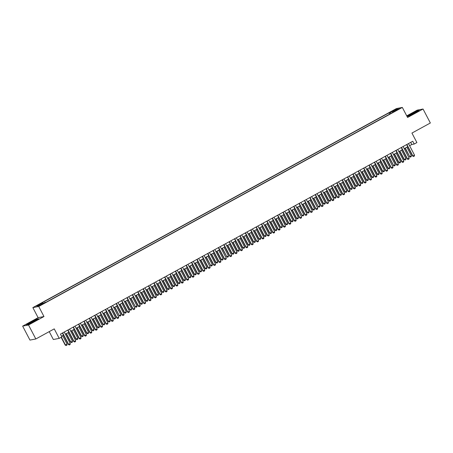 <?xml version="1.0" encoding="UTF-8"?>
<svg xmlns="http://www.w3.org/2000/svg" width="453" height="453" viewBox="0 0 453 453"><rect width="100%" height="100%" fill="white"/><g stroke="black" fill="none" stroke-linecap="round" stroke-linejoin="round"><path stroke-width="0.68" d="M42.633 304.201L40.334 305.231L42.633 304.201M49.224 331.63L53.341 339.507L59.207 338.38L61.897 336.907L60.436 334.116L412.745 141.251L414.206 144.043L416.896 142.57L411.93 133.074L430.35 122.99L423.045 109.02L417.179 110.147L406.737 115.86M22.65 326.126L29.955 340.09L35.821 338.969L28.522 324.999L43.981 316.534L38.726 306.477L32.854 307.604L38.114 317.661L22.65 326.126L28.522 324.999M38.726 306.477L402.326 107.429L396.454 108.556L32.854 307.604M397.219 109.728L394.79 111.189L398.204 109.541L399.45 108.726L397.219 109.728L397.36 110M390.848 113.493L390.118 112.638L389.008 112.854L41.54 303.068L42.656 302.853L36.738 306.092L39.151 305.633L45.062 302.394L46.178 302.179L393.64 111.965L392.53 112.18L392.609 112.531M390.118 112.638L396.035 109.4L398.447 108.941L392.53 112.18M59.207 338.38L54.241 328.884L35.821 338.969M402.326 107.429L407.587 117.486L423.045 109.02M409.603 145.719L411.822 144.501L414.206 144.043M61.557 336.251L63.505 335.18M65.362 334.167L68.884 332.236M70.742 331.222L74.264 329.291M76.121 328.278L79.643 326.347M81.5 325.333L85.022 323.402M86.88 322.389L90.402 320.458M92.259 319.444L95.781 317.513M97.638 316.5L101.155 314.569M103.012 313.555L106.534 311.624M108.392 310.611L111.914 308.68M113.771 307.666L117.293 305.735M119.15 304.722L122.672 302.791M124.53 301.777L128.052 299.846M129.909 298.833L133.431 296.902M135.288 295.888L138.811 293.957M140.668 292.944L144.184 291.013M146.047 289.999L149.564 288.068M151.421 287.055L154.943 285.124M156.8 284.11L160.322 282.179M162.18 281.166L165.702 279.235M167.559 278.221L171.081 276.29M172.938 275.277L176.46 273.346M178.318 272.332L181.84 270.401M183.697 269.388L187.219 267.457M189.077 266.443L192.593 264.512M194.45 263.499L197.972 261.568M199.83 260.554L203.352 258.623M205.209 257.61L208.731 255.679M210.588 254.665L214.11 252.734M215.968 251.721L219.49 249.79M221.347 248.776L224.869 246.845M226.726 245.832L230.249 243.901M232.106 242.887L235.622 240.956M237.485 239.943L241.002 238.012M242.859 236.998L246.381 235.067M248.238 234.054L251.76 232.123M253.618 231.109L257.14 229.178M258.997 228.165L262.519 226.234M264.376 225.22L267.899 223.289M269.756 222.276L273.278 220.345M275.135 219.331L278.657 217.4M280.515 216.387L284.031 214.456M285.888 213.442L289.41 211.511M291.268 210.498L294.79 208.567M296.647 207.553L300.169 205.622M302.026 204.609L305.549 202.678M307.406 201.664L310.928 199.733M312.785 198.72L316.307 196.789M318.165 195.775L321.687 193.844M323.544 192.831L327.06 190.9M328.923 189.886L332.44 187.955M334.297 186.942L337.819 185.011M339.676 183.997L343.198 182.066M345.056 181.053L348.578 179.122M350.435 178.108L353.957 176.177M355.815 175.164L359.337 173.233M361.194 172.219L364.716 170.288M366.573 169.275L370.095 167.344M371.953 166.33L375.469 164.399M377.326 163.386L380.848 161.455M382.706 160.441L386.228 158.51M388.085 157.497L391.607 155.566M393.464 154.552L396.987 152.621M398.844 151.608L402.366 149.677M404.223 148.663L407.745 146.732M410.707 142.367L411.822 144.501M389.676 114.133L389.008 112.854M42.656 302.853L43.154 303.436M395.939 110.311L396.035 109.4M411.352 113.748L407.049 116.421L408.816 116.081L419.195 110.402L417.428 110.742L411.42 113.879M43.981 316.534L38.114 317.661M28.273 324.405L38.652 318.725L36.886 319.065L30.81 322.072L26.5 324.744L28.273 324.405M408.487 143.584L414.501 155.096L414.359 156.064L413.555 156.506L412.604 156.03L406.63 144.598M414.501 155.096L412.887 155.979L406.873 144.467M413.555 156.506L412.604 156.03M405.027 148.222L409.716 156.585L411.33 155.702L406.89 147.202M411.33 155.702L411.188 156.67L410.378 157.112L409.433 156.642M405.276 148.086L409.716 156.585L410.378 157.112M414.212 113.324A4.111 0.311 -27.6 0 0 416.811 111.67A4.111 0.311 -27.6 0 0 412.151 113.72A4.111 0.311 -27.6 0 0 409.586 115.447A4.111 0.311 -27.6 0 0 414.212 113.324M407.445 116.347L411.466 113.85L417.355 110.934L418.776 110.662M36.178 320.09A4.111 0.311 -27.6 0 0 36.263 319.994A4.111 0.311 -27.6 0 0 33.233 321.188A4.111 0.311 -27.6 0 0 29.094 323.601A4.111 0.311 -27.6 0 0 29.043 323.77A4.111 0.311 -27.6 0 0 32.52 322.259A4.111 0.311 -27.6 0 0 36.178 320.09M26.903 324.671L30.923 322.174L36.806 319.257L38.233 318.986M403.108 146.529L409.127 158.04L408.98 159.009L408.176 159.45L407.224 158.975L401.25 147.542M409.127 158.04L407.513 158.924L401.494 147.412M408.176 159.45L407.224 158.975M397.728 149.473L403.748 160.985L403.6 161.953L402.796 162.395L401.845 161.919L395.871 150.487M403.748 160.985L402.134 161.868L396.115 150.356M402.796 162.395L401.845 161.919M392.349 152.418L398.368 163.929L398.227 164.898L397.417 165.339L396.466 164.864L390.492 153.431M398.368 163.929L396.754 164.813L390.735 153.301M397.417 165.339L396.466 164.864M386.97 155.362L392.989 166.874L392.847 167.842L392.038 168.284L391.092 167.808L385.112 156.376M392.989 166.874L391.375 167.757L385.356 156.245M392.038 168.284L391.092 167.808M399.654 151.166L404.053 159.586L405.95 158.646L401.511 150.147M405.95 158.646L405.809 159.615L405.005 160.056L404.053 159.586M399.897 151.03L404.336 159.53L405.005 160.056M394.274 154.111L398.674 162.531L400.571 161.591L396.132 153.091M400.571 161.591L400.429 162.559L399.625 163.001L398.674 162.531M394.518 153.975L398.957 162.474L399.625 163.001M388.895 157.055L393.583 165.419L395.192 164.535L390.752 156.036M395.192 164.535L395.05 165.504L394.246 165.945L393.295 165.475M389.138 156.919L393.583 165.419L394.246 165.945M383.515 160L387.915 168.42L389.818 167.48L385.373 158.98M389.818 167.48L389.671 168.448L388.867 168.89L387.915 168.42M383.759 159.864L388.204 168.363L388.867 168.89M381.59 158.307L387.609 169.818L387.468 170.787L386.658 171.228L385.713 170.753L379.733 159.32M387.609 169.818L385.996 170.702L379.976 159.19M386.658 171.228L385.713 170.753M378.136 162.944L382.536 171.364L384.438 170.424L379.993 161.925M384.438 170.424L384.297 171.393L383.487 171.834L382.536 171.364M378.38 162.808L382.825 171.308L383.487 171.834M376.211 161.251L382.23 172.763L382.089 173.731L381.279 174.173L380.333 173.697L374.354 162.265M382.23 172.763L380.616 173.646L374.597 162.134M381.279 174.173L380.333 173.697M372.757 165.889L377.156 174.309L379.059 173.369L374.614 164.869M379.059 173.369L378.918 174.337L378.108 174.779L377.156 174.309M373 165.753L377.445 174.252L378.108 174.779M370.831 164.196L376.851 175.707L376.709 176.676L375.905 177.117L374.954 176.642L368.974 165.209M376.851 175.707L375.237 176.591L369.223 165.079M375.905 177.117L374.954 176.642M367.377 168.833L371.783 177.253L373.68 176.313L369.235 167.814M373.68 176.313L373.538 177.282L372.728 177.723L371.783 177.253M367.621 168.697L372.066 177.197L372.728 177.723M365.458 167.14L371.471 178.652L371.33 179.62L370.526 180.062L369.574 179.586L363.6 168.154M371.471 178.652L369.858 179.535L363.844 168.023M370.526 180.062L369.574 179.586M361.998 171.778L366.403 180.198L368.3 179.258L363.855 170.758M368.3 179.258L368.159 180.226L367.349 180.668L366.403 180.198M362.247 171.642L366.687 180.141L367.349 180.668M360.078 170.085L366.092 181.596L365.95 182.565L365.146 183.006L364.195 182.531L358.221 171.098M366.092 181.596L364.484 182.48L358.465 170.968M365.146 183.006L364.195 182.531M354.699 173.029L360.718 184.541L360.571 185.509L359.767 185.951L358.816 185.475L352.842 174.043M360.718 184.541L359.104 185.424L353.085 173.912M359.767 185.951L358.816 185.475M349.32 175.974L355.339 187.485L355.197 188.454L354.388 188.895L353.436 188.42L347.462 176.987M355.339 187.485L353.725 188.369L347.706 176.857M354.388 188.895L353.436 188.42M343.94 178.918L349.959 190.43L349.818 191.398L349.008 191.84L348.057 191.364L342.083 179.932M349.959 190.43L348.346 191.313L342.326 179.801M349.008 191.84L348.057 191.364M338.561 181.863L344.58 193.374L344.439 194.343L343.629 194.784L342.683 194.309L336.704 182.876M344.58 193.374L342.966 194.258L336.947 182.746M343.629 194.784L342.683 194.309M333.182 184.807L339.201 196.319L339.059 197.287L338.249 197.729L337.304 197.253L331.324 185.821M339.201 196.319L337.587 197.202L331.568 185.69M338.249 197.729L337.304 197.253M327.802 187.752L333.821 199.263L333.68 200.232L332.876 200.673L331.924 200.198L325.945 188.765M333.821 199.263L332.208 200.147L326.188 188.635M332.876 200.673L331.924 200.198M322.428 190.696L328.442 202.208L328.3 203.176L327.496 203.618L326.545 203.142L320.565 191.71M328.442 202.208L326.828 203.091L320.815 191.579M327.496 203.618L326.545 203.142M317.049 193.641L323.063 205.152L322.921 206.121L322.117 206.562L321.166 206.087L315.192 194.654M323.063 205.152L321.449 206.036L315.435 194.524M322.117 206.562L321.166 206.087M311.67 196.585L317.689 208.097L317.542 209.065L316.738 209.507L315.786 209.031L309.812 197.599M317.689 208.097L316.075 208.98L310.056 197.468M316.738 209.507L315.786 209.031M306.29 199.53L312.31 211.041L312.162 212.01L311.358 212.451L310.407 211.976L304.433 200.543M312.31 211.041L310.696 211.925L304.676 200.413M311.358 212.451L310.407 211.976M300.911 202.474L306.93 213.986L306.789 214.954L305.979 215.396L305.028 214.92L299.054 203.488M306.93 213.986L305.316 214.869L299.297 203.357M305.979 215.396L305.028 214.92M356.624 174.722L361.024 183.142L362.921 182.202L358.482 173.703M362.921 182.202L362.779 183.171L361.975 183.612L361.024 183.142M356.868 174.586L361.307 183.086L361.975 183.612M351.245 177.667L355.645 186.087L357.542 185.147L353.102 176.647M357.542 185.147L357.4 186.115L356.596 186.557L355.645 186.087M351.488 177.531L355.928 186.03L356.596 186.557M345.865 180.611L350.265 189.031L352.162 188.091L347.723 179.592M352.162 188.091L352.021 189.06L351.217 189.501L350.265 189.031M346.109 180.475L350.548 188.975L351.217 189.501M340.486 183.556L344.886 191.976L346.788 191.036L342.343 182.536M346.788 191.036L346.641 192.004L345.837 192.446L344.886 191.976M340.73 183.42L345.175 191.919L345.837 192.446M335.107 186.5L339.507 194.92L341.409 193.98L336.964 185.481M341.409 193.98L341.262 194.949L340.458 195.39L339.507 194.92M335.35 186.364L339.795 194.864L340.458 195.39M329.727 189.445L334.127 197.865L336.03 196.925L331.585 188.425M336.03 196.925L335.888 197.893L335.078 198.335L334.127 197.865M329.971 189.309L334.416 197.808L335.078 198.335M324.348 192.389L328.753 200.809L330.65 199.869L326.205 191.37M330.65 199.869L330.509 200.838L329.699 201.279L328.753 200.809M324.591 192.253L329.037 200.753L329.699 201.279M318.969 195.334L323.374 203.754L325.271 202.814L320.826 194.314M325.271 202.814L325.129 203.782L324.32 204.224L323.374 203.754M319.212 195.198L323.657 203.697L324.32 204.224M313.589 198.278L318.278 206.642L319.892 205.758L315.452 197.259M319.892 205.758L319.75 206.727L318.94 207.168L317.995 206.698M313.838 198.142L318.278 206.642L318.94 207.168M308.216 201.223L312.615 209.643L314.512 208.703L310.073 200.203M314.512 208.703L314.371 209.671L313.567 210.113L312.615 209.643M308.459 201.087L312.898 209.586L313.567 210.113M302.836 204.167L307.236 212.587L309.133 211.647L304.693 203.148M309.133 211.647L308.991 212.616L308.187 213.057L307.236 212.587M303.08 204.031L307.519 212.531L308.187 213.057M297.457 207.112L302.145 215.475L303.753 214.592L299.314 206.092M303.753 214.592L303.612 215.56L302.808 216.002L301.857 215.532M297.7 206.976L302.145 215.475L302.808 216.002M295.532 205.419L301.551 216.93L301.409 217.899L300.599 218.34L299.654 217.865L293.674 206.432M301.551 216.93L299.937 217.814L293.918 206.302M300.599 218.34L299.654 217.865M290.152 208.363L296.171 219.875L296.03 220.843L295.22 221.285L294.274 220.809L288.295 209.377M296.171 219.875L294.558 220.758L288.538 209.246M295.22 221.285L294.274 220.809M284.773 211.308L290.792 222.819L290.65 223.788L289.841 224.229L288.895 223.754L282.915 212.321M290.792 222.819L289.178 223.703L283.159 212.191M289.841 224.229L288.895 223.754M279.393 214.252L285.413 225.764L285.271 226.732L284.467 227.174L283.516 226.698L277.536 215.266M285.413 225.764L283.799 226.647L277.785 215.135M284.467 227.174L283.516 226.698M292.077 210.056L296.477 218.476L298.38 217.536L293.935 209.037M298.38 217.536L298.233 218.505L297.428 218.946L296.477 218.476M292.321 209.92L296.766 218.42L297.428 218.946M286.698 213.001L291.098 221.421L293 220.481L288.555 211.981M293 220.481L292.859 221.449L292.049 221.891L291.098 221.421M286.942 212.865L291.387 221.364L292.049 221.891M281.319 215.945L285.718 224.365L287.621 223.425L283.176 214.926M287.621 223.425L287.479 224.394L286.67 224.835L285.718 224.365M281.562 215.809L286.007 224.309L286.67 224.835M275.939 218.89L280.345 227.31L282.242 226.37L277.797 217.87M282.242 226.37L282.1 227.338L281.29 227.78L280.345 227.31M276.183 218.754L280.628 227.253L281.29 227.78M274.02 217.197L280.033 228.708L279.892 229.677L279.088 230.118L278.136 229.643L272.162 218.21M280.033 228.708L278.419 229.592L272.406 218.08M279.088 230.118L278.136 229.643M270.56 221.834L274.965 230.254L276.862 229.314L272.417 220.815M276.862 229.314L276.721 230.283L275.911 230.724L274.965 230.254M270.809 221.698L275.248 230.198L275.911 230.724M268.64 220.141L274.654 231.653L274.512 232.621L273.708 233.063L272.757 232.587L266.783 221.155M274.654 231.653L273.046 232.536L267.027 221.024M273.708 233.063L272.757 232.587M265.186 224.779L269.586 233.199L271.483 232.259L267.044 223.759M271.483 232.259L271.341 233.227L270.537 233.669L269.586 233.199M265.43 224.643L269.869 233.142L270.537 233.669M263.261 223.086L269.28 234.597L269.133 235.566L268.329 236.007L267.378 235.532L261.404 224.099M269.28 234.597L267.666 235.481L261.647 223.969M268.329 236.007L267.378 235.532M259.807 227.723L264.207 236.143L266.104 235.203L261.664 226.704M266.104 235.203L265.962 236.172L265.158 236.613L264.207 236.143M260.05 227.587L264.49 236.087L265.158 236.613M257.882 226.03L263.901 237.542L263.759 238.51L262.95 238.952L261.998 238.476L256.024 227.044M263.901 237.542L262.287 238.425L256.268 226.913M262.95 238.952L261.998 238.476M254.427 230.668L258.827 239.088L260.724 238.148L256.285 229.648M260.724 238.148L260.583 239.116L259.779 239.558L258.827 239.088M254.671 230.532L259.11 239.031L259.779 239.558M252.502 228.975L258.521 240.486L258.38 241.455L257.57 241.896L256.619 241.421L250.645 229.988M258.521 240.486L256.908 241.37L250.888 229.858M257.57 241.896L256.619 241.421M249.048 233.612L253.448 242.032L255.35 241.092L250.905 232.593M255.35 241.092L255.203 242.061L254.399 242.502L253.448 242.032M249.292 233.476L253.737 241.976L254.399 242.502M247.123 231.919L253.142 243.431L253.001 244.399L252.191 244.841L251.245 244.365L245.266 232.933M253.142 243.431L251.528 244.314L245.509 232.802M252.191 244.841L251.245 244.365M243.669 236.557L248.068 244.977L249.971 244.037L245.526 235.537M249.971 244.037L249.824 245.005L249.02 245.447L248.068 244.977M243.912 236.421L248.357 244.92L249.02 245.447M241.743 234.864L247.763 246.375L247.621 247.344L246.811 247.785L245.866 247.31L239.886 235.877M247.763 246.375L246.149 247.259L240.13 235.747M246.811 247.785L245.866 247.31M238.289 239.501L242.689 247.921L244.592 246.981L240.147 238.482M244.592 246.981L244.45 247.95L243.64 248.391L242.689 247.921M238.533 239.365L242.978 247.865L243.64 248.391M236.364 237.808L242.383 249.32L242.242 250.288L241.438 250.73L240.486 250.254L234.507 238.822M242.383 249.32L240.769 250.203L234.75 238.691M241.438 250.73L240.486 250.254M232.91 242.446L237.315 250.866L239.212 249.926L234.767 241.426M239.212 249.926L239.071 250.894L238.261 251.336L237.315 250.866M233.153 242.31L237.599 250.809L238.261 251.336M230.99 240.753L237.004 252.264L236.862 253.233L236.058 253.674L235.107 253.199L229.127 241.766M237.004 252.264L235.39 253.148L229.377 241.636M236.058 253.674L235.107 253.199M227.531 245.39L231.936 253.81L233.833 252.87L229.388 244.371M233.833 252.87L233.691 253.839L232.882 254.28L231.936 253.81M227.774 245.254L232.219 253.754L232.882 254.28M225.611 243.697L231.625 255.209L231.483 256.177L230.679 256.619L229.728 256.143L223.754 244.711M231.625 255.209L230.011 256.092L223.997 244.58M230.679 256.619L229.728 256.143M222.151 248.335L226.84 256.698L228.454 255.815L224.014 247.315M228.454 255.815L228.312 256.783L227.502 257.225L226.557 256.755M222.4 248.199L226.84 256.698L227.502 257.225M220.232 246.642L226.251 258.153L226.104 259.122L225.3 259.563L224.348 259.088L218.374 247.655M226.251 258.153L224.637 259.037L218.618 247.525M225.3 259.563L224.348 259.088M216.777 251.279L221.177 259.699L223.074 258.759L218.635 250.26M223.074 258.759L222.933 259.728L222.129 260.169L221.177 259.699M217.021 251.143L221.46 259.643L222.129 260.169M214.852 249.586L220.871 261.098L220.724 262.066L219.92 262.508L218.969 262.032L212.995 250.6M220.871 261.098L219.258 261.981L213.238 250.469M219.92 262.508L218.969 262.032M211.398 254.224L215.798 262.644L217.695 261.704L213.255 253.204M217.695 261.704L217.553 262.672L216.749 263.114L215.798 262.644M211.642 254.088L216.081 262.587L216.749 263.114M209.473 252.531L215.492 264.042L215.351 265.011L214.541 265.452L213.59 264.977L207.616 253.544M215.492 264.042L213.878 264.926L207.859 253.414M214.541 265.452L213.59 264.977M206.019 257.168L210.707 265.532L212.315 264.648L207.876 256.149M212.315 264.648L212.174 265.617L211.37 266.058L210.419 265.588M206.262 257.032L210.707 265.532L211.37 266.058M204.093 255.475L210.113 266.987L209.971 267.955L209.161 268.397L208.216 267.921L202.236 256.489M210.113 266.987L208.499 267.87L202.48 256.358M209.161 268.397L208.216 267.921M200.639 260.113L205.039 268.533L206.942 267.593L202.497 259.093M206.942 267.593L206.794 268.561L205.99 269.003L205.039 268.533M200.883 259.977L205.328 268.476L205.99 269.003M198.714 258.42L204.733 269.931L204.592 270.9L203.782 271.341L202.836 270.866L196.857 259.433M204.733 269.931L203.12 270.815L197.1 259.303M203.782 271.341L202.836 270.866M195.26 263.057L199.66 271.477L201.562 270.537L197.117 262.038M201.562 270.537L201.421 271.506L200.611 271.947L199.66 271.477M195.503 262.921L199.949 271.421L200.611 271.947M193.335 261.364L199.354 272.876L199.212 273.844L198.403 274.286L197.457 273.81L191.477 262.378M199.354 272.876L197.74 273.759L191.721 262.247M198.403 274.286L197.457 273.81M189.881 266.002L194.28 274.422L196.183 273.482L191.738 264.982M196.183 273.482L196.041 274.45L195.232 274.892L194.28 274.422M190.124 265.866L194.569 274.365L195.232 274.892M187.955 264.309L193.975 275.82L193.833 276.789L193.029 277.23L192.078 276.755L186.098 265.322M193.975 275.82L192.361 276.704L186.347 265.192M193.029 277.23L192.078 276.755M184.501 268.946L188.907 277.366L190.804 276.426L186.359 267.927M190.804 276.426L190.662 277.395L189.852 277.836L188.907 277.366M184.745 268.81L189.19 277.31L189.852 277.836M182.582 267.253L188.595 278.765L188.454 279.733L187.65 280.175L186.698 279.699L180.724 268.267M188.595 278.765L186.981 279.648L180.968 268.136M187.65 280.175L186.698 279.699M179.122 271.891L183.527 280.311L185.424 279.371L180.979 270.871M185.424 279.371L185.283 280.339L184.473 280.781L183.527 280.311M179.371 271.755L183.81 280.254L184.473 280.781M177.202 270.198L183.216 281.709L183.074 282.678L182.27 283.119L181.319 282.644L175.345 271.211M183.216 281.709L181.608 282.593L175.588 271.081M182.27 283.119L181.319 282.644M173.748 274.835L178.148 283.255L180.045 282.315L175.605 273.816M180.045 282.315L179.903 283.284L179.099 283.725L178.148 283.255M173.992 274.699L178.431 283.199L179.099 283.725M171.823 273.142L177.842 284.654L177.695 285.622L176.891 286.064L175.94 285.588L169.966 274.156M177.842 284.654L176.228 285.537L170.209 274.025M176.891 286.064L175.94 285.588M168.369 277.78L172.769 286.2L174.665 285.26L170.226 276.76M174.665 285.26L174.524 286.228L173.72 286.67L172.769 286.2M168.612 277.644L173.052 286.143L173.72 286.67M166.444 276.087L172.463 287.598L172.321 288.567L171.511 289.008L170.56 288.533L164.586 277.1M172.463 287.598L170.849 288.482L164.83 276.97M171.511 289.008L170.56 288.533M162.989 280.724L167.389 289.144L169.286 288.204L164.847 279.705M169.286 288.204L169.145 289.173L168.34 289.614L167.389 289.144M163.233 280.588L167.672 289.088L168.34 289.614M161.064 279.031L167.083 290.543L166.942 291.511L166.132 291.953L165.181 291.477L159.207 280.045M167.083 290.543L165.47 291.426L159.45 279.914M166.132 291.953L165.181 291.477M157.61 283.669L162.01 292.089L163.912 291.149L159.467 282.649M163.912 291.149L163.765 292.117L162.961 292.559L162.01 292.089M157.854 283.533L162.299 292.032L162.961 292.559M155.685 281.976L161.704 293.487L161.562 294.456L160.753 294.897L159.807 294.422L153.827 282.989M161.704 293.487L160.09 294.371L154.071 282.859M160.753 294.897L159.807 294.422M152.231 286.613L156.63 295.033L158.533 294.093L154.088 285.594M158.533 294.093L158.386 295.062L157.582 295.503L156.63 295.033M152.474 286.477L156.919 294.977L157.582 295.503M150.305 284.92L156.325 296.432L156.183 297.4L155.373 297.842L154.428 297.366L148.448 285.934M156.325 296.432L154.711 297.315L148.692 285.803M155.373 297.842L154.428 297.366M146.851 289.558L151.251 297.978L153.154 297.038L148.709 288.538M153.154 297.038L153.012 298.006L152.202 298.448L151.251 297.978M147.095 289.422L151.54 297.921L152.202 298.448M144.926 287.865L150.945 299.376L150.804 300.345L150 300.786L149.048 300.311L143.069 288.878M150.945 299.376L149.331 300.26L143.312 288.748M150 300.786L149.048 300.311M141.472 292.502L145.877 300.922L147.774 299.982L143.329 291.483M147.774 299.982L147.633 300.951L146.823 301.392L145.877 300.922M141.715 292.366L146.16 300.866L146.823 301.392M139.552 290.809L145.566 302.321L145.424 303.289L144.62 303.731L143.669 303.255L137.689 291.823M145.566 302.321L143.952 303.204L137.939 291.692M144.62 303.731L143.669 303.255M136.093 295.447L140.498 303.867L142.395 302.927L137.95 294.427M142.395 302.927L142.253 303.895L141.444 304.337L140.498 303.867M136.336 295.311L140.781 303.81L141.444 304.337M134.173 293.754L140.187 305.265L140.045 306.234L139.241 306.675L138.29 306.2L132.316 294.767M140.187 305.265L138.573 306.149L132.559 294.637M139.241 306.675L138.29 306.2M130.713 298.391L135.402 306.755L137.016 305.871L132.576 297.372M137.016 305.871L136.874 306.84L136.064 307.281L135.119 306.806M130.962 298.255L135.402 306.755L136.064 307.281M128.794 296.698L134.813 308.21L134.666 309.178L133.862 309.62L132.91 309.144L126.936 297.712M134.813 308.21L133.199 309.093L127.18 297.581M133.862 309.62L132.91 309.144M125.339 301.336L129.739 309.75L131.636 308.816L127.197 300.316M131.636 308.816L131.495 309.784L130.691 310.226L129.739 309.75M125.583 301.2L130.022 309.699L130.691 310.226M123.414 299.643L129.433 311.154L129.286 312.123L128.482 312.564L127.531 312.089L121.557 300.656M129.433 311.154L127.82 312.038L121.8 300.526M128.482 312.564L127.531 312.089M119.96 304.28L124.36 312.695L126.257 311.76L121.817 303.261M126.257 311.76L126.115 312.729L125.311 313.17L124.36 312.695M120.204 304.144L124.643 312.644L125.311 313.17M118.035 302.587L124.054 314.099L123.912 315.067L123.103 315.509L122.151 315.033L116.178 303.601M124.054 314.099L122.44 314.982L116.421 303.47M123.103 315.509L122.151 315.033M114.581 307.225L119.269 315.588L120.877 314.705L116.438 306.205M120.877 314.705L120.736 315.673L119.932 316.115L118.98 315.639M114.824 307.089L119.269 315.588L119.932 316.115M112.655 305.532L118.675 317.043L118.533 318.012L117.723 318.453L116.772 317.978L110.798 306.545M118.675 317.043L117.061 317.927L111.042 306.415M117.723 318.453L116.772 317.978M109.201 310.169L113.601 318.584L115.504 317.649L111.059 309.15M115.504 317.649L115.356 318.618L114.552 319.059L113.601 318.584M109.445 310.033L113.89 318.533L114.552 319.059M107.276 308.476L113.295 319.988L113.154 320.956L112.344 321.398L111.398 320.922L105.419 309.49M113.295 319.988L111.681 320.871L105.662 309.359M112.344 321.398L111.398 320.922M103.822 313.114L108.222 321.528L110.124 320.594L105.679 312.094M110.124 320.594L109.983 321.562L109.173 322.004L108.222 321.528M104.065 312.978L108.51 321.477L109.173 322.004M101.897 311.421L107.916 322.932L107.774 323.901L106.965 324.342L106.019 323.867L100.039 312.434M107.916 322.932L106.302 323.816L100.283 312.304M106.965 324.342L106.019 323.867M98.443 316.058L102.842 324.473L104.745 323.538L100.3 315.039M104.745 323.538L104.603 324.507L103.794 324.948L102.842 324.473M98.686 315.922L103.131 324.422L103.794 324.948M96.517 314.365L102.537 325.877L102.395 326.845L101.591 327.287L100.64 326.811L94.66 315.379M102.537 325.877L100.923 326.76L94.909 315.248M101.591 327.287L100.64 326.811M93.063 319.003L97.469 327.417L99.366 326.483L94.92 317.983M99.366 326.483L99.224 327.451L98.414 327.893L97.469 327.417M93.307 318.867L97.752 327.366L98.414 327.893M91.144 317.31L97.157 328.821L97.016 329.79L96.212 330.231L95.26 329.756L89.286 318.323M97.157 328.821L95.543 329.705L89.53 318.193M96.212 330.231L95.26 329.756M87.684 321.947L92.089 330.362L93.986 329.427L89.541 320.928M93.986 329.427L93.845 330.396L93.035 330.837L92.089 330.362M87.933 321.811L92.372 330.311L93.035 330.837M85.764 320.254L91.778 331.766L91.636 332.734L90.832 333.176L89.881 332.7L83.907 321.268M91.778 331.766L90.17 332.649L84.15 321.137M90.832 333.176L89.881 332.7M82.31 324.892L86.71 333.306L88.607 332.372L84.167 323.872M88.607 332.372L88.465 333.34L87.661 333.782L86.71 333.306M82.554 324.756L86.993 333.255L87.661 333.782M80.385 323.199L86.404 334.71L86.257 335.679L85.453 336.12L84.501 335.645L78.528 324.212M86.404 334.71L84.79 335.594L78.771 324.082M85.453 336.12L84.501 335.645M76.931 327.836L81.33 336.251L83.227 335.316L78.788 326.817M83.227 335.316L83.086 336.285L82.282 336.726L81.33 336.251M77.174 327.7L81.614 336.2L82.282 336.726M75.005 326.143L81.025 337.655L80.883 338.623L80.073 339.065L79.122 338.589L73.148 327.157M81.025 337.655L79.411 338.538L73.392 327.026M80.073 339.065L79.122 338.589M71.551 330.781L75.951 339.195L77.848 338.261L73.409 329.761M77.848 338.261L77.706 339.229L76.902 339.671L75.951 339.195M71.795 330.645L76.234 339.144L76.902 339.671M69.626 329.088L75.645 340.599L75.504 341.568L74.694 342.009L73.743 341.534L67.769 330.101M75.645 340.599L74.032 341.483L68.012 329.971M74.694 342.009L73.743 341.534M66.172 333.725L70.572 342.14L72.474 341.205L68.029 332.706M72.474 341.205L72.327 342.174L71.523 342.615L70.572 342.14M66.415 333.589L70.861 342.089L71.523 342.615M64.247 332.032L70.266 343.544L70.124 344.512L69.315 344.954L68.369 344.478L62.389 333.046M70.266 343.544L68.652 344.427L62.633 332.915M69.315 344.954L68.369 344.478M61.138 337.326L65.192 345.084L67.095 344.15L62.65 335.65M67.095 344.15L66.948 345.118L66.144 345.56L65.192 345.084M61.382 337.191L65.481 345.033L66.144 345.56"/></g></svg>
